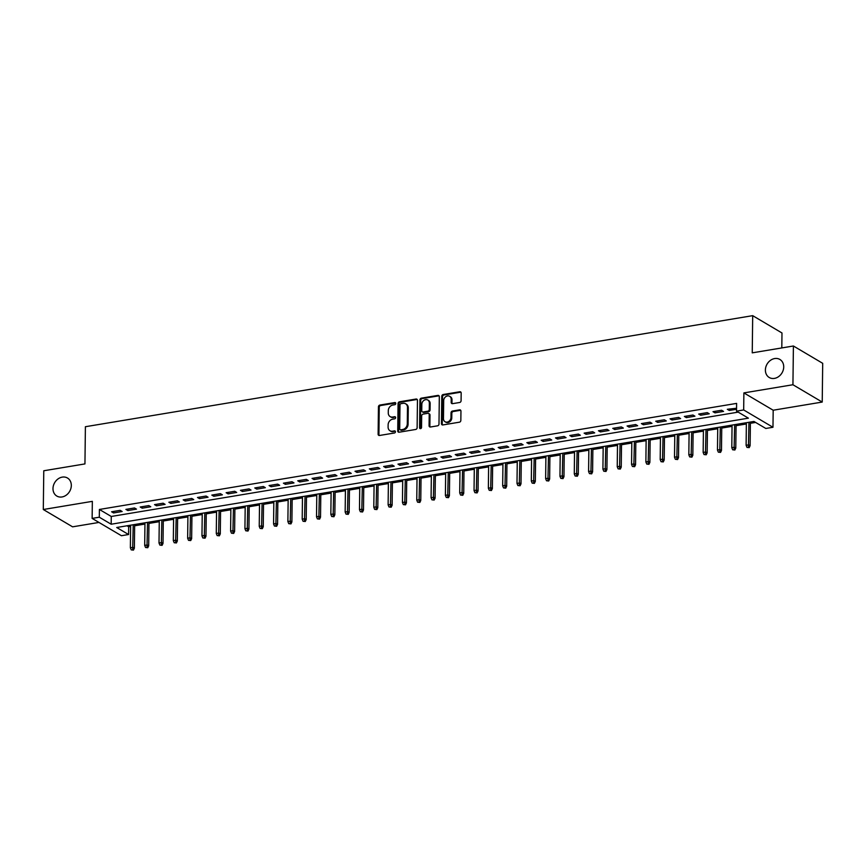 <?xml version="1.0" encoding="UTF-8"?>
<svg xmlns="http://www.w3.org/2000/svg" width="866" height="866" viewBox="0 0 866 866"><rect width="100%" height="100%" fill="white"/><g stroke="black" fill="none" stroke-linecap="round" stroke-linejoin="round"><path stroke-width="1.3" d="M395.784 403.469A1.126 0.931 -59.4 0 0 394.809 402.571L379.882 405.061A1.602 1.331 -59.4 0 0 378.453 406.814L378.117 434.191A1.602 1.331 -59.4 0 0 379.503 435.479L394.441 433A1.126 0.931 -59.4 0 0 394.463 430.867L392.536 431.192A5.142 4.254 -59.4 0 1 389.981 430.748A5.142 4.254 -59.4 0 1 388.098 427.068L388.13 424.784A5.142 4.254 -59.4 0 1 392.688 419.166L394.615 418.852A1.126 0.931 -59.4 0 0 394.636 416.719L392.709 417.044A5.142 4.254 -59.4 0 1 390.155 416.6A5.142 4.254 -59.4 0 1 388.271 412.92L388.293 410.636A5.142 4.254 -59.4 0 1 392.85 405.028L394.788 404.703A1.126 0.931 -59.4 0 0 395.784 403.469M395.697 403.026A1.126 0.931 -59.4 0 0 395.61 403.036L380.672 405.526A1.602 1.331 -59.4 0 0 379.243 407.28L378.918 434.667A1.602 1.331 -59.4 0 0 379.156 435.49M395.351 431.322A1.126 0.931 -59.4 0 0 395.264 431.333L392.536 431.192M395.524 417.174A1.126 0.931 -59.4 0 0 395.437 417.185L392.709 417.044M765.392 369.999A10.468 8.66 -59.4 0 0 769.225 377.489A10.468 8.66 -59.4 0 0 778.696 376.558A10.468 8.66 -59.4 0 0 783.719 366.946A10.468 8.66 -59.4 0 0 779.887 359.455A10.468 8.66 -59.4 0 0 770.415 360.386A10.468 8.66 -59.4 0 0 765.392 369.999M52.988 488.565A10.468 8.66 -59.4 0 0 56.82 496.056A10.468 8.66 -59.4 0 0 66.292 495.125A10.468 8.66 -59.4 0 0 71.315 485.512A10.468 8.66 -59.4 0 0 67.483 478.021A10.468 8.66 -59.4 0 0 58.011 478.952A10.468 8.66 -59.4 0 0 52.988 488.565M459.651 402.484A1.602 1.331 -59.4 0 0 461.08 400.731L461.177 393.045A1.602 1.331 -59.4 0 0 459.781 391.757L443.197 394.517A1.602 1.331 -59.4 0 0 441.779 396.271L441.444 423.658A1.602 1.331 -59.4 0 0 442.829 424.946L459.413 422.186A1.602 1.331 -59.4 0 0 460.842 420.432L460.95 411.144A1.602 1.331 -59.4 0 0 459.565 409.856L452.463 411.047A1.602 1.331 -59.4 0 0 451.045 412.801L450.991 417.401A4.298 3.551 -59.4 0 1 448.924 421.341A4.298 3.551 -59.4 0 1 445.037 421.72A4.298 3.551 -59.4 0 1 443.468 418.646L443.684 400.622A4.298 3.551 -59.4 0 1 445.752 396.682A4.298 3.551 -59.4 0 1 449.638 396.303A4.298 3.551 -59.4 0 1 451.208 399.378L451.175 402.376A1.602 1.331 -59.4 0 0 452.561 403.664L459.651 402.484M736.522 411.144L743.678 409.954L772.97 427.274L765.815 428.464L753.94 421.45L116.715 527.502L128.59 534.528L121.435 535.718L92.132 518.398L99.298 517.208L111.173 524.222L748.397 418.17L736.522 411.144L736.609 403.394L99.395 509.457L99.298 517.208M92.132 518.398L92.348 501.349L43.3 509.511L43.776 470.768L84.944 463.916L85.398 426.721L752.695 315.657L752.24 352.852L793.408 345.999L792.931 384.742L743.883 392.904L743.678 409.954M417.455 400.319A1.602 1.331 -59.4 0 0 416.07 399.031L399.486 401.792A1.602 1.331 -59.4 0 0 398.068 403.545L397.732 430.932A1.602 1.331 -59.4 0 0 399.118 432.221L415.702 429.46A1.602 1.331 -59.4 0 0 417.131 427.707L417.455 400.319M421.341 398.154L437.925 395.394A1.602 1.331 -59.4 0 1 439.322 396.682L438.986 424.069A1.602 1.331 -59.4 0 1 437.557 425.823L430.456 427.003A1.602 1.331 -59.4 0 1 429.071 425.715L429.211 414.608A1.602 1.331 -59.4 0 0 427.826 413.32L423.117 414.11A1.602 1.331 -59.4 0 0 421.688 415.864L421.547 427.425A1.126 0.931 -59.4 0 1 419.577 427.75L419.923 399.908A1.602 1.331 -59.4 0 1 421.341 398.154L422.132 398.62L438.726 395.859L437.925 395.394M793.408 345.999L822.7 363.319L822.224 402.062L792.931 384.742M43.3 509.511L72.592 526.831L98.973 522.436M120.168 510.345L111.573 511.774L113.554 512.943L122.149 511.514L120.168 510.345M134.49 507.963L125.895 509.392L127.876 510.561L136.471 509.132L134.49 507.963M148.811 505.582L140.216 507.011L142.197 508.18L150.781 506.751L148.811 505.582M163.122 503.2L154.538 504.629L156.508 505.798L165.103 504.369L163.122 503.2M177.443 500.808L168.848 502.248L170.829 503.417L179.424 501.988L177.443 500.808M191.765 498.426L183.17 499.855L185.151 501.035L193.746 499.595L191.765 498.426M206.086 496.045L197.491 497.474L199.472 498.643L208.067 497.214L206.086 496.045M220.408 493.663L211.813 495.092L213.794 496.261L222.378 494.832L220.408 493.663M234.718 491.282L226.134 492.711L228.115 493.88L236.699 492.451L234.718 491.282M249.04 488.9L240.456 490.329L242.426 491.498L251.021 490.069L249.04 488.9M263.361 486.508L254.766 487.948L256.747 489.117L265.342 487.688L263.361 486.508M277.683 484.126L269.088 485.555L271.069 486.735L279.664 485.296L277.683 484.126M292.004 481.745L283.409 483.174L285.39 484.343L293.985 482.914L292.004 481.745M306.326 479.363L297.731 480.792L299.712 481.961L308.296 480.533L306.326 479.363M320.637 476.982L312.052 478.411L314.033 479.58L322.617 478.151L320.637 476.982M334.958 474.6L326.374 476.029L328.344 477.198L336.939 475.77L334.958 474.6M349.279 472.208L340.684 473.648L342.665 474.817L351.26 473.388L349.279 472.208M363.601 469.827L355.006 471.256L356.987 472.435L365.582 470.996L363.601 469.827M377.922 467.445L369.327 468.874L371.308 470.043L379.903 468.614L377.922 467.445M392.244 465.064L383.649 466.493L385.63 467.662L394.214 466.233L392.244 465.064M406.555 462.682L397.97 464.111L399.951 465.28L408.535 463.851L406.555 462.682M420.876 460.301L412.292 461.73L414.262 462.899L422.857 461.47L420.876 460.301M435.197 457.908L426.602 459.348L428.583 460.517L437.178 459.088L435.197 457.908M449.519 455.527L440.924 456.956L442.905 458.136L451.5 456.696L449.519 455.527M463.84 453.145L455.245 454.574L457.226 455.743L465.821 454.314L463.84 453.145M478.162 450.764L469.567 452.193L471.548 453.362L480.132 451.933L478.162 450.764M492.473 448.382L483.888 449.811L485.869 450.98L494.454 449.551L492.473 448.382M506.794 446.001L498.199 447.43L500.18 448.599L508.775 447.17L506.794 446.001M521.115 443.619L512.52 445.048L514.501 446.217L523.096 444.788L521.115 443.619M535.437 441.227L526.842 442.656L528.823 443.836L537.418 442.396L535.437 441.227M549.758 438.845L541.163 440.274L543.144 441.444L551.739 440.015L549.758 438.845M564.069 436.464L555.485 437.893L557.466 439.062L566.05 437.633L564.069 436.464M578.391 434.082L569.806 435.511L571.777 436.68L580.372 435.252L578.391 434.082M592.712 431.701L584.117 433.13L586.098 434.299L594.693 432.87L592.712 431.701M607.034 429.32L598.438 430.748L600.419 431.918L609.014 430.489L607.034 429.32M621.355 426.927L612.76 428.356L614.741 429.536L623.336 428.096L621.355 426.927M635.676 424.546L627.081 425.975L629.062 427.144L637.647 425.715L635.676 424.546M649.987 422.164L641.403 423.593L643.384 424.762L651.968 423.333L649.987 422.164M664.309 419.783L655.724 421.212L657.695 422.381L666.29 420.952L664.309 419.783M678.63 417.401L670.035 418.83L672.016 419.999L680.611 418.57L678.63 417.401M692.952 415.02L684.357 416.449L686.337 417.618L694.933 416.189L692.952 415.02M707.273 412.627L698.678 414.056L700.659 415.236L709.254 413.796L707.273 412.627M721.595 410.246L712.999 411.675L714.98 412.844L723.565 411.415L721.595 410.246M99.395 509.457L111.27 516.472L738.189 412.129M736.555 408.243L727.321 409.293L729.302 410.462L736.544 409.261M127.021 525.792L128.688 526.777L130.625 526.452M134.641 525.781L144.947 524.071M148.963 523.4L159.268 521.689M163.284 521.018L173.579 519.297M177.595 518.637L187.9 516.915M191.916 516.255L202.222 514.534M206.238 513.863L216.543 512.152M220.559 511.481L230.865 509.771M234.881 509.1L245.186 507.389M249.202 506.718L259.497 504.997M263.513 504.337L273.818 502.616M277.834 501.955L288.14 500.234M292.156 499.563L302.461 497.853M306.477 497.181L316.783 495.471M320.799 494.8L331.104 493.09M335.12 492.418L345.415 490.697M349.431 490.037L359.736 488.316M363.752 487.655L374.058 485.934M378.074 485.263L388.379 483.553M392.395 482.882L402.701 481.171M406.717 480.5L417.022 478.79M421.038 478.119L431.333 476.397M435.349 475.737L445.654 474.016M449.671 473.356L459.976 471.634M463.992 470.963L474.297 469.253M478.313 468.582L488.619 466.871M492.635 466.2L502.94 464.49M506.956 463.819L517.251 462.098M521.267 461.437L531.572 459.716M535.589 459.056L545.894 457.335M549.91 456.663L560.215 454.953M564.231 454.282L574.537 452.572M578.553 451.9L588.848 450.19M592.864 449.519L603.169 447.798M607.185 447.137L617.49 445.416M621.507 444.756L631.812 443.035M635.828 442.364L646.133 440.653M650.149 439.982L660.455 438.272M664.471 437.601L674.766 435.89M678.782 435.219L689.087 433.509M693.103 432.838L703.409 431.116M707.425 430.456L717.73 428.735M721.746 428.064L732.051 426.353M736.068 425.682L746.373 423.972M750.389 423.301L755.607 422.435M781.803 347.926L781.987 332.977L752.695 315.657M743.883 392.904L773.186 410.224L822.224 402.062M773.186 410.224L772.97 427.274M128.688 526.777L128.59 534.528M111.27 516.472L111.173 524.222M113.554 512.943L113.576 511.449M127.876 510.561L127.897 509.056M142.197 508.18L142.208 506.675M156.508 505.798L156.529 504.293M170.829 503.417L170.851 501.912M185.151 501.035L185.172 499.53M199.472 498.643L199.494 497.149M213.794 496.261L213.805 494.757M228.115 493.88L228.126 492.375M242.426 491.498L242.448 489.994M256.747 489.117L256.769 487.612M271.069 486.735L271.09 485.231M285.39 484.343L285.412 482.849M299.712 481.961L299.723 480.457M314.033 479.58L314.044 478.075M328.344 477.198L328.366 475.694M342.665 474.817L342.687 473.312M356.987 472.435L357.009 470.931M371.308 470.043L371.33 468.549M385.63 467.662L385.641 466.157M399.951 465.28L399.962 463.775M414.262 462.899L414.284 461.394M428.583 460.517L428.605 459.012M442.905 458.136L442.927 456.631M457.226 455.743L457.248 454.249M471.548 453.362L471.559 451.857M485.869 450.98L485.88 449.476M500.18 448.599L500.202 447.094M514.501 446.217L514.523 444.713M528.823 443.836L528.845 442.331M543.144 441.444L543.166 439.95M557.466 439.062L557.477 437.557M571.777 436.68L571.798 435.176M586.098 434.299L586.12 432.794M600.419 431.918L600.441 430.413M614.741 429.536L614.763 428.031M629.062 427.144L629.073 425.65M643.384 424.762L643.395 423.257M657.695 422.381L657.716 420.876M672.016 419.999L672.038 418.495M686.337 417.618L686.359 416.113M700.659 415.236L700.681 413.731M714.98 412.844L714.991 411.35M729.302 410.462L729.313 408.958M390.155 416.6L390.945 417.066A5.142 4.254 -59.4 0 0 393.5 417.509M389.981 430.748L390.772 431.214A5.142 4.254 -59.4 0 0 393.326 431.658M417.217 399.497A1.602 1.331 -59.4 0 0 416.86 399.497L400.276 402.257A1.602 1.331 -59.4 0 0 398.858 404.021L398.522 431.398A1.602 1.331 -59.4 0 0 398.761 432.231M401.012 403.664A1.126 0.931 -59.4 0 0 400.005 404.898L399.713 428.93A1.126 0.931 -59.4 0 0 400.687 429.828L402.722 429.493A5.142 4.254 -59.4 0 0 407.28 423.875L407.485 407.442A5.142 4.254 -59.4 0 0 405.602 403.772A5.142 4.254 -59.4 0 0 403.047 403.329L401.012 403.664M400.124 429.731L400.926 430.207A1.126 0.931 -59.4 0 0 401.478 430.305L400.687 429.828M405.602 403.772L406.392 404.238A5.142 4.254 -59.4 0 1 408.276 407.918L408.07 424.34A5.142 4.254 -59.4 0 1 403.513 429.958L401.478 430.305M428.616 413.461L429.417 413.926A1.602 1.331 -59.4 0 1 430.001 415.074L429.861 426.18A1.602 1.331 -59.4 0 0 430.11 427.014M422.132 398.62A1.602 1.331 -59.4 0 0 420.714 400.384L420.367 428.215A1.126 0.931 -59.4 0 0 420.465 428.659M429.352 403.091A4.298 3.551 -59.4 0 0 427.772 400.016A4.298 3.551 -59.4 0 0 423.896 400.395A4.298 3.551 -59.4 0 0 421.829 404.335L421.753 410.69A1.602 1.331 -59.4 0 0 423.138 411.978L427.847 411.188A1.602 1.331 -59.4 0 0 429.276 409.434L429.352 403.091L430.142 403.556A4.298 3.551 -59.4 0 0 428.573 400.482L427.772 400.016M422.337 411.837L423.128 412.303A1.602 1.331 -59.4 0 0 423.929 412.443L423.138 411.978M430.142 403.556L430.066 409.91A1.602 1.331 -59.4 0 1 428.638 411.664L423.929 412.443M449.638 396.303L450.428 396.769A4.298 3.551 -59.4 0 1 451.998 399.843L451.965 402.842A1.602 1.331 -59.4 0 0 452.204 403.675M445.037 421.72L445.828 422.197A4.298 3.551 -59.4 0 0 449.714 421.807A4.298 3.551 -59.4 0 0 451.781 417.867L450.991 417.401M460.712 410.322A1.602 1.331 -59.4 0 0 460.355 410.332L453.254 411.512A1.602 1.331 -59.4 0 0 451.835 413.266L451.781 417.867M460.929 392.211A1.602 1.331 -59.4 0 0 460.582 392.222L443.987 394.983A1.602 1.331 -59.4 0 0 442.569 396.747L442.234 424.124A1.602 1.331 -59.4 0 0 442.472 424.957M131.231 549.878L133.451 550.105L131.231 549.878L130.365 547.767L132.942 547.334L134.371 548.178L134.652 524.515M132.66 549.639L133.223 524.753M130.365 547.767L130.636 525.186M134.371 548.178L133.451 550.105M145.553 547.496L147.772 547.723L145.553 547.496L144.687 545.385L147.263 544.952L148.692 545.797L148.974 522.133M146.982 547.258L147.534 522.371M144.687 545.385L144.958 522.804M148.692 545.797L147.772 547.723M159.874 545.104L162.094 545.342L159.874 545.104L159.008 543.004L161.585 542.571L163.003 543.415L163.295 519.752M161.303 544.866L161.855 519.99M159.008 543.004L159.279 520.423M163.003 543.415L162.094 545.342M174.185 542.722L176.415 542.95L174.185 542.722L173.319 540.622L175.906 540.189L177.324 541.034L177.617 517.37M175.625 542.484L176.177 517.608M173.319 540.622L173.601 518.03M177.324 541.034L176.415 542.95M188.507 540.341L190.736 540.568L188.507 540.341L187.641 538.23L190.217 537.808L191.646 538.652L191.938 514.978M189.935 540.103L190.498 515.227M187.641 538.23L187.922 515.649M191.646 538.652L190.736 540.568M202.828 537.959L205.047 538.187L202.828 537.959L201.962 535.848L204.538 535.426L205.967 536.26L206.26 512.596M204.257 537.721L204.82 512.834M201.962 535.848L202.243 513.267M205.967 536.26L205.047 538.187M217.149 535.578L219.369 535.805L217.149 535.578L216.284 533.467L218.86 533.034L220.289 533.878L220.57 510.215M218.578 535.34L219.141 510.453M216.284 533.467L216.554 510.886M220.289 533.878L219.369 535.805M231.471 533.196L233.69 533.424L231.471 533.196L230.605 531.085L233.181 530.652L234.61 531.497L234.892 507.833M232.9 532.958L233.452 508.071M230.605 531.085L230.876 508.504M234.61 531.497L233.69 533.424M245.782 530.804L248.012 531.042L245.782 530.804L244.926 528.704L247.503 528.271L248.921 529.115L249.213 505.452M247.221 530.566L247.773 505.69M244.926 528.704L245.197 506.123M248.921 529.115L248.012 531.042M260.103 528.422L262.333 528.65L260.103 528.422L259.237 526.322L261.824 525.889L263.242 526.734L263.535 503.07M261.543 528.184L262.095 503.308M259.237 526.322L259.519 503.731M263.242 526.734L262.333 528.65M274.425 526.041L276.655 526.268L274.425 526.041L273.559 523.93L276.135 523.508L277.564 524.352L277.856 500.678M275.853 525.803L276.416 500.927M273.559 523.93L273.84 501.349M277.564 524.352L276.655 526.268M288.746 523.659L290.965 523.887L288.746 523.659L287.88 521.548L290.456 521.126L291.885 521.96L292.178 498.296M290.175 523.421L290.738 498.535M287.88 521.548L288.161 498.968M291.885 521.96L290.965 523.887M303.068 521.278L305.287 521.505L303.068 521.278L302.202 519.167L304.778 518.734L306.207 519.578L306.488 495.915M304.496 521.04L305.048 496.153M302.202 519.167L302.472 496.586M306.207 519.578L305.287 521.505M317.389 518.896L319.608 519.124L317.389 518.896L316.523 516.785L319.099 516.352L320.517 517.197L320.81 493.533M318.818 518.658L319.37 493.772M316.523 516.785L316.794 494.205M320.517 517.197L319.608 519.124M331.7 516.504L333.93 516.742L331.7 516.504L330.844 514.404L333.421 513.971L334.839 514.815L335.131 491.152M333.139 516.266L333.691 491.39M330.844 514.404L331.115 491.823M334.839 514.815L333.93 516.742M346.021 514.123L348.251 514.35L346.021 514.123L345.155 512.023L347.731 511.59L349.16 512.434L349.453 488.77M347.461 513.884L348.013 489.009M345.155 512.023L345.437 489.431M349.16 512.434L348.251 514.35M360.343 511.741L362.573 511.968L360.343 511.741L359.477 509.63L362.053 509.208L363.482 510.052L363.774 486.378M361.772 511.503L362.334 486.627M359.477 509.63L359.758 487.049M363.482 510.052L362.573 511.968M374.664 509.36L376.883 509.587L374.664 509.36L373.798 507.249L376.374 506.827L377.803 507.66L378.085 483.997M376.093 509.121L376.656 484.235M373.798 507.249L374.08 484.668M377.803 507.66L376.883 509.587M388.986 506.978L391.205 507.205L388.986 506.978L388.12 504.867L390.696 504.434L392.125 505.279L392.406 481.615M390.414 506.74L390.967 481.853M388.12 504.867L388.39 482.286M392.125 505.279L391.205 507.205M403.307 504.597L405.526 504.824L403.307 504.597L402.441 502.486L405.017 502.053L406.435 502.897L406.728 479.234M404.736 504.358L405.288 479.472M402.441 502.486L402.712 479.905M406.435 502.897L405.526 504.824M417.618 502.204L419.848 502.442L417.618 502.204L416.762 500.104L419.339 499.671L420.757 500.516L421.049 476.852M419.057 501.966L419.609 477.09M416.762 500.104L417.033 477.523M420.757 500.516L419.848 502.442M431.939 499.823L434.169 500.05L431.939 499.823L431.073 497.723L433.65 497.29L435.078 498.134L435.371 474.471M433.379 499.585L433.931 474.709M431.073 497.723L431.355 475.131M435.078 498.134L434.169 500.05M446.261 497.441L448.48 497.669L446.261 497.441L445.395 495.33L447.971 494.908L449.4 495.753L449.692 472.078M447.69 497.203L448.252 472.327M445.395 495.33L445.676 472.749M449.4 495.753L448.48 497.669M460.582 495.06L462.801 495.287L460.582 495.06L459.716 492.949L462.292 492.527L463.721 493.36L464.003 469.697M462.011 494.822L462.574 469.935M459.716 492.949L459.987 470.368M463.721 493.36L462.801 495.287M474.904 492.678L477.123 492.906L474.904 492.678L474.038 490.567L476.614 490.134L478.043 490.979L478.324 467.315M476.332 492.44L476.885 467.553M474.038 490.567L474.308 467.986M478.043 490.979L477.123 492.906M489.225 490.297L491.444 490.524L489.225 490.297L488.359 488.186L490.935 487.753L492.353 488.597L492.646 464.934M490.654 490.059L491.206 465.172M488.359 488.186L488.63 465.605M492.353 488.597L491.444 490.524M503.536 487.904L505.766 488.143L503.536 487.904L502.67 485.804L505.257 485.371L506.675 486.216L506.967 462.552M504.975 487.666L505.528 462.79M502.67 485.804L502.951 463.223M506.675 486.216L505.766 488.143M517.857 485.523L520.087 485.75L517.857 485.523L516.991 483.423L519.568 482.99L520.996 483.834L521.289 460.171M519.286 485.285L519.849 460.409M516.991 483.423L517.273 460.831M520.996 483.834L520.087 485.75M532.179 483.141L534.398 483.369L532.179 483.141L531.313 481.031L533.889 480.608L535.318 481.453L535.61 457.778M533.608 482.903L534.17 458.027M531.313 481.031L531.594 458.45M535.318 481.453L534.398 483.369M546.5 480.76L548.719 480.987L546.5 480.76L545.634 478.649L548.21 478.227L549.639 479.071L549.921 455.397M547.929 480.522L548.492 455.635M545.634 478.649L545.905 456.068M549.639 479.071L548.719 480.987M560.822 478.378L563.041 478.606L560.822 478.378L559.956 476.268L562.532 475.845L563.961 476.679L564.242 453.015M562.25 478.14L562.803 453.254M559.956 476.268L560.226 453.687M563.961 476.679L563.041 478.606M575.132 475.997L577.362 476.224L575.132 475.997L574.277 473.886L576.853 473.453L578.272 474.297L578.564 450.634M576.572 475.759L577.124 450.872M574.277 473.886L574.548 451.305M578.272 474.297L577.362 476.224M589.454 473.605L591.684 473.843L589.454 473.605L588.588 471.505L591.175 471.072L592.593 471.916L592.885 448.252M590.893 473.366L591.446 448.491M588.588 471.505L588.869 448.924M592.593 471.916L591.684 473.843M603.775 471.223L606.005 471.45L603.775 471.223L602.909 469.123L605.486 468.69L606.914 469.534L607.207 445.871M605.204 470.985L605.767 446.109M602.909 469.123L603.191 446.531M606.914 469.534L606.005 471.45M618.097 468.842L620.316 469.069L618.097 468.842L617.231 466.731L619.807 466.309L621.236 467.153L621.528 443.479M619.526 468.603L620.088 443.728M617.231 466.731L617.512 444.15M621.236 467.153L620.316 469.069M632.418 466.46L634.637 466.687L632.418 466.46L631.552 464.349L634.128 463.927L635.557 464.771L635.839 441.097M633.847 466.222L634.41 441.335M631.552 464.349L631.823 441.768M635.557 464.771L634.637 466.687M646.74 464.079L648.959 464.306L646.74 464.079L645.874 461.968L648.45 461.546L649.879 462.379L650.16 438.716M648.169 463.84L648.721 438.954M645.874 461.968L646.144 439.387M649.879 462.379L648.959 464.306M661.05 461.697L663.28 461.924L661.05 461.697L660.195 459.586L662.771 459.153L664.19 459.998L664.482 436.334M662.49 461.459L663.042 436.572M660.195 459.586L660.466 437.005M664.19 459.998L663.28 461.924M675.372 459.305L677.602 459.543L675.372 459.305L674.506 457.205L677.093 456.772L678.511 457.616L678.803 433.953M676.811 459.067L677.364 434.191M674.506 457.205L674.787 434.624M678.511 457.616L677.602 459.543M689.693 456.923L691.923 457.151L689.693 456.923L688.827 454.823L691.404 454.39L692.832 455.235L693.125 431.571M691.122 456.685L691.685 431.809M688.827 454.823L689.109 432.231M692.832 455.235L691.923 457.151M704.015 454.542L706.234 454.769L704.015 454.542L703.149 452.431L705.725 452.009L707.154 452.853L707.446 429.19M705.444 454.304L706.007 429.428M703.149 452.431L703.43 429.85M707.154 452.853L706.234 454.769M718.336 452.16L720.555 452.388L718.336 452.16L717.47 450.049L720.047 449.627L721.475 450.472L721.757 426.797M719.765 451.922L720.317 427.035M717.47 450.049L717.741 427.468M721.475 450.472L720.555 452.388M732.658 449.779L734.877 450.006L732.658 449.779L731.792 447.668L734.368 447.246L735.786 448.079L736.078 424.416M734.087 449.541L734.639 424.654M731.792 447.668L732.062 425.087M735.786 448.079L734.877 450.006M746.968 447.397L749.198 447.625L746.968 447.397L746.113 445.286L748.689 444.853L750.108 445.698L750.4 422.034M748.408 447.159L748.96 422.272M746.113 445.286L746.384 422.705M750.108 445.698L749.198 447.625M395.61 403.036L394.809 402.571M395.264 431.333L394.463 430.867M395.437 417.185L394.636 416.719M378.918 434.667L378.117 434.191M379.243 407.28L378.453 406.814M380.672 405.526L379.882 405.061M398.522 431.398L397.732 430.932M398.858 404.021L398.068 403.545M400.276 402.257L399.486 401.792M416.86 399.497L416.07 399.031M403.513 429.958L402.722 429.493M408.07 424.34L407.28 423.875M408.276 407.918L407.485 407.442M429.861 426.18L429.071 425.715M430.001 415.074L429.211 414.608M420.367 428.215L419.577 427.75M420.714 400.384L419.923 399.908M428.638 411.664L427.847 411.188M430.066 409.91L429.276 409.434M451.965 402.842L451.175 402.376M451.998 399.843L451.208 399.378M451.835 413.266L451.045 412.801M453.254 411.512L452.463 411.047M460.355 410.332L459.565 409.856M442.234 424.124L441.444 423.658M442.569 396.747L441.779 396.271M443.987 394.983L443.197 394.517M460.582 392.222L459.781 391.757"/></g></svg>
